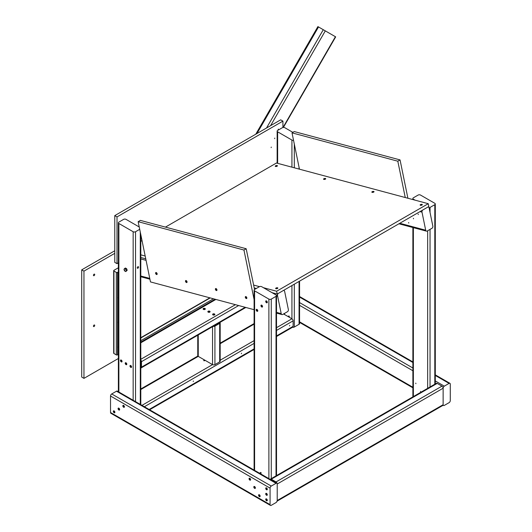 <?xml version="1.0" encoding="UTF-8"?>
<svg xmlns="http://www.w3.org/2000/svg" width="532" height="532" viewBox="0 0 532 532"><rect width="100%" height="100%" fill="white"/><g stroke="black" fill="none" stroke-linecap="round" stroke-linejoin="round"><path stroke-width="0.8" d="M114.214 411.768L114.174 412.34L113.702 411.682L114.034 411.322L113.994 411.894M114.107 411.575L114.26 412.107L113.994 411.648M113.316 411.376A1.117 0.645 -120 0 0 113.801 412.5A1.117 0.645 -120 0 0 114.666 412.799A1.117 0.645 -120 0 0 114.666 411.509A1.117 0.645 -120 0 0 113.542 410.864A1.117 0.645 -120 0 0 113.316 411.376M261.85 306.026L261.81 306.598L261.338 305.94L261.81 305.667L261.631 306.153M261.737 305.834L261.897 306.365L261.631 305.907M260.953 305.634A1.117 0.645 -120 0 0 261.438 306.758A1.117 0.645 -120 0 0 262.303 307.057A1.117 0.645 -120 0 0 262.303 305.767A1.117 0.645 -120 0 0 261.179 305.122A1.117 0.645 -120 0 0 260.953 305.634M118.377 262.861L117.007 263.653L117.007 216.91L114.772 215.62L114.772 262.362L117.007 263.653M114.772 215.62L280.69 119.826L282.924 121.116L117.007 216.91M282.924 127.487L282.924 121.116M278.163 129.622L278.316 129.096L278.163 129.622M274.645 138.626L274.805 138.094L274.645 138.626M271.134 147.623L271.293 147.091L271.134 147.623M430.036 212.408L430.036 207.427L434.804 204.68A1.682 0.971 180 0 0 435.296 203.989L435.296 383.924M412.879 227.523L412.879 396.466A1.682 0.971 0 0 0 412.985 396.806M415.066 200.158L413.371 199.181A1.682 0.971 180 0 1 412.879 198.496A1.682 0.971 180 0 1 413.371 197.804L418.132 195.058A1.682 0.971 180 0 1 420.513 195.058L434.804 203.304A1.682 0.971 180 0 1 435.296 203.989M430.036 207.427A1.682 0.971 180 0 1 429.045 207.706M415.751 383.146L415.911 383.678L415.751 383.146M420.513 391.392L420.672 391.924L420.513 391.392M123.737 406.268L123.703 406.84L123.225 406.016L123.703 405.909L123.524 406.395M122.839 405.876A1.117 0.645 -120 0 0 123.324 407A1.117 0.645 -120 0 0 124.189 407.299A1.117 0.645 -120 0 0 124.189 406.009A1.117 0.645 -120 0 0 123.072 405.364A1.117 0.645 -120 0 0 122.839 405.876M118.975 409.022L118.935 409.587L118.463 408.928L118.796 408.576L118.762 409.141M118.077 408.623A1.117 0.645 -120 0 0 118.563 409.753A1.117 0.645 -120 0 0 119.427 410.052A1.117 0.645 -120 0 0 119.427 408.756A1.117 0.645 -120 0 0 118.31 408.111A1.117 0.645 -120 0 0 118.077 408.623M256.996 133.505L318.515 26.959L335.679 36.868L283.403 127.414M318.515 26.959L317.897 26.6L255.766 134.217M259.463 495.631L259.762 496.01L258.958 495.545L259.29 495.186L259.25 495.758M258.565 495.239A1.117 0.645 -120 0 0 259.057 496.363A1.117 0.645 -120 0 0 259.915 496.662A1.117 0.645 -120 0 0 259.915 495.372A1.117 0.645 -120 0 0 258.798 494.727A1.117 0.645 -120 0 0 258.565 495.239M249.94 479.133L250.24 479.512L249.907 479.704L249.428 479.046L249.761 478.687L249.727 479.259M249.834 478.94L249.993 479.472L249.727 479.013M249.043 478.74A1.117 0.645 -120 0 0 249.535 479.864A1.117 0.645 -120 0 0 250.392 480.163A1.117 0.645 -120 0 0 250.392 478.873A1.117 0.645 -120 0 0 249.275 478.228A1.117 0.645 -120 0 0 249.043 478.74M124.608 268.461L125.113 268.86A1.476 0.851 -120 0 0 124.209 268.946A1.476 0.851 -120 0 0 124.209 270.15A1.476 0.851 -120 0 0 125.113 271.273L124.003 269.318L125.406 267.995L126.609 268.693L127.215 270.243L125.811 271.566L125.113 271.273A1.476 0.851 -120 0 0 126.018 271.194L125.811 271.566M125.811 269.159L126.018 269.983A1.476 0.851 -120 0 0 125.113 268.86L125.811 269.159L126.609 268.693M126.41 270.708L126.018 271.194A1.476 0.851 -120 0 0 126.018 269.983L126.41 270.708L127.215 270.243M270.183 479.372A1.682 0.971 60 0 1 270.422 479.113A1.682 0.971 60 0 1 271.267 479.192L271.267 299.097L276.028 296.344A1.682 0.971 180 0 0 276.52 295.659L276.52 475.595M271.267 299.097A1.682 0.971 180 0 1 268.886 299.097L254.595 290.844A1.682 0.971 180 0 1 254.103 290.159A1.682 0.971 180 0 1 254.595 289.475L259.357 286.721A1.682 0.971 180 0 1 261.737 286.721L276.028 294.974A1.682 0.971 180 0 1 276.52 295.659M256.976 310.076L257.382 310.648L256.909 310.761L256.87 310.149M266.505 301.584L266.658 302.116L266.505 301.584M254.702 487.385L254.668 487.95L254.196 487.292L254.668 487.019L254.489 487.505M253.804 486.986A1.117 0.645 -120 0 0 254.296 488.11A1.117 0.645 -120 0 0 255.154 488.409A1.117 0.645 -120 0 0 255.154 487.119A1.117 0.645 -120 0 0 254.037 486.474A1.117 0.645 -120 0 0 253.804 486.986M266.612 301.784L266.572 302.349L266.1 301.697L266.432 301.338L266.399 301.903M265.714 301.391A1.117 0.645 -120 0 0 266.2 302.515A1.117 0.645 -120 0 0 267.064 302.814A1.117 0.645 -120 0 0 267.064 301.524A1.117 0.645 -120 0 0 265.947 300.879A1.117 0.645 -120 0 0 265.714 301.391M256.185 309.877A1.117 0.645 -120 0 0 256.677 311.001A1.117 0.645 -120 0 0 257.535 311.3A1.117 0.645 -120 0 0 257.535 310.01A1.117 0.645 -120 0 0 256.417 309.365A1.117 0.645 -120 0 0 256.185 309.877M444.326 386.152L449.088 383.406A1.682 0.971 -60 0 1 449.932 383.319A1.682 0.971 -60 0 1 450.278 384.091L450.278 400.589A1.682 0.971 -60 0 1 449.088 402.651L444.326 405.404A1.682 0.971 -60 0 1 443.482 405.484A1.682 0.971 -60 0 1 443.136 404.712L443.136 388.214A1.682 0.971 -60 0 1 444.326 386.152L435.296 380.939M277.112 501.137L442.784 405.484A1.682 0.971 -120 0 0 443.136 404.712L443.136 388.214A1.682 0.971 -120 0 0 441.946 386.152L437.184 383.406A1.682 0.971 -120 0 0 436.34 383.319L270.422 479.113M437.184 383.406L271.267 479.192L276.028 481.945A1.682 0.971 60 0 1 277.219 484.007L277.219 500.506A1.682 0.971 60 0 1 276.873 501.277M266.612 488.755L266.572 489.327L266.1 488.502L266.572 488.396L266.399 488.881M265.714 488.363A1.117 0.645 -120 0 0 266.2 489.487A1.117 0.645 -120 0 0 267.064 489.786A1.117 0.645 -120 0 0 267.064 488.496A1.117 0.645 -120 0 0 265.947 487.851A1.117 0.645 -120 0 0 265.714 488.363M266.612 494.255L266.572 494.827L266.1 494.002L266.572 493.896L266.399 494.381M265.714 493.862A1.117 0.645 -120 0 0 266.2 494.986A1.117 0.645 -120 0 0 267.064 495.285A1.117 0.645 -120 0 0 267.064 493.995A1.117 0.645 -120 0 0 265.947 493.35A1.117 0.645 -120 0 0 265.714 493.862M266.612 499.754L266.572 500.326L266.1 499.501L266.572 499.395L266.399 499.881M265.714 499.362A1.117 0.645 -120 0 0 266.2 500.486A1.117 0.645 -120 0 0 267.064 500.785A1.117 0.645 -120 0 0 267.064 499.495A1.117 0.645 -120 0 0 265.947 498.85A1.117 0.645 -120 0 0 265.714 499.362M276.873 483.236L117.326 391.126A1.682 0.971 120 0 0 116.488 391.206L111.72 393.959A1.682 0.971 120 0 0 110.53 396.021L110.53 412.519A1.682 0.971 120 0 0 110.882 413.291L270.422 505.4A1.682 0.971 -60 0 1 270.076 504.629L270.076 488.13A1.682 0.971 -60 0 1 271.267 486.068L276.028 483.322A1.682 0.971 -60 0 1 276.873 483.236A1.682 0.971 -60 0 1 277.219 484.007L277.219 500.506A1.682 0.971 -60 0 1 276.028 502.567L271.267 505.314A1.682 0.971 -60 0 1 270.422 505.4M118.869 408.822L119.022 409.354L118.869 408.822M123.63 406.076L123.79 406.608L123.63 406.076M266.505 499.561L266.658 500.093L266.505 499.561M266.505 494.062L266.658 494.594L266.505 494.062M266.505 488.562L266.658 489.094L266.505 488.562M254.595 487.186L254.755 487.718L254.595 487.186M259.357 495.438L259.516 495.964L259.357 495.438M277.205 294.056L276.627 291.237L428.253 203.696L428.832 206.516L277.205 294.056L272.065 292.68M256.338 288.47L254.203 287.898M145.755 258.838L140.295 257.375M276.627 291.237L263.44 287.699M259.503 286.648L253.624 285.072M145.183 256.018L140.295 254.708M428.253 203.696L276.447 163.018L165.439 227.111M142.031 240.624L140.794 241.342M276.54 166.064L275.855 166.217L276.54 165.971M324.846 179.005L324.32 179.011L324.846 179.005M373.145 191.946L372.619 191.952L373.145 191.946M421.45 204.887L420.759 205.046L421.444 204.8M276.966 288.304L276.274 288.464L276.959 288.218M399.798 223.28L425.693 230.216A1.682 1.19 105 0 0 426.451 231.154A1.682 1.19 105 0 0 427.196 231.034L431.957 228.288A1.682 1.19 105 0 0 432.835 226.093L429.138 208.025A1.682 1.19 105 0 0 428.386 207.081A1.682 1.19 105 0 0 427.642 207.207L422.88 209.954A1.682 1.19 105 0 0 421.996 212.148L420.007 211.616M425.693 230.216L421.996 212.148M408.609 222.536L408.762 223.068L408.609 222.536M413.371 218.293L413.53 218.818L413.371 218.293M418.132 214.044L418.292 214.576L418.132 214.044M186.38 281.481L186.679 281.86L186.207 281.973L186.207 281.042L186.167 281.608M185.482 281.089A1.117 0.645 -120 0 0 185.974 282.213A1.117 0.645 -120 0 0 186.832 282.512A1.117 0.645 -120 0 0 186.832 281.222A1.117 0.645 -120 0 0 185.715 280.577A1.117 0.645 -120 0 0 185.482 281.089M277.119 165.552A1.117 0.459 -11.6 0 0 275.875 165.658A1.117 0.459 -11.6 0 0 275.23 166.23A1.117 0.459 -11.6 0 0 276.421 166.45A1.117 0.459 -11.6 0 0 277.425 165.778A1.117 0.459 -11.6 0 0 277.119 165.552M276.52 312.377L281.209 313.634A1.682 1.19 105 0 0 281.967 314.572A1.682 1.19 105 0 0 282.711 314.452L287.473 311.705A1.682 1.19 105 0 0 288.351 309.511L284.653 291.443A1.682 1.19 105 0 0 283.902 290.499A1.682 1.19 105 0 0 283.157 290.625L278.396 293.371A1.682 1.19 105 0 0 277.511 295.566L276.374 295.26M281.209 313.634L277.511 295.566M156.481 273.475L156.448 274.04L155.969 273.382L156.302 273.029L156.268 273.594M155.583 273.076A1.117 0.645 -120 0 0 156.069 274.199A1.117 0.645 -120 0 0 156.933 274.505A1.117 0.645 -120 0 0 156.933 273.209A1.117 0.645 -120 0 0 155.816 272.564A1.117 0.645 -120 0 0 155.583 273.076M372.925 191.979L372.473 191.826L373.404 191.673L372.925 191.979M373.723 191.434A1.117 0.459 -11.6 0 0 372.48 191.547A1.117 0.459 -11.6 0 0 371.835 192.112A1.117 0.459 -11.6 0 0 373.025 192.338A1.117 0.459 -11.6 0 0 374.029 191.666A1.117 0.459 -11.6 0 0 373.723 191.434M405.251 197.532L397.816 161.203L292.015 132.854L299.45 169.183M292.015 132.854L294.249 131.564L400.051 159.913L397.816 161.203M407.898 198.237L400.051 159.913M277.538 287.792A1.117 0.459 -11.6 0 0 276.294 287.905A1.117 0.459 -11.6 0 0 275.649 288.47A1.117 0.459 -11.6 0 0 276.84 288.696A1.117 0.459 -11.6 0 0 277.844 288.025A1.117 0.459 -11.6 0 0 277.538 287.792M216.285 289.494L215.773 289.242L216.245 289.135L216.072 289.621M216.178 289.302L216.331 289.834L216.072 289.375M216.398 289.667L216.245 290.066L216.105 289.734M215.387 289.102A1.117 0.645 -120 0 0 215.872 290.226A1.117 0.645 -120 0 0 216.737 290.525A1.117 0.645 -120 0 0 216.737 289.235A1.117 0.645 -120 0 0 215.62 288.59A1.117 0.645 -120 0 0 215.387 289.102M254.103 299.609L243.955 250.033L138.154 221.684L150.483 281.92L254.103 309.684M138.154 221.684L140.388 220.394L246.19 248.743L243.955 250.033M254.535 289.508L246.19 248.743M156.375 273.275L156.534 273.807L156.375 273.275M186.273 281.288L186.433 281.82L186.273 281.288M246.077 297.315L246.236 297.84L245.97 297.381M324.626 179.038L324.168 178.885L325.099 178.732L324.626 179.038M325.418 178.493A1.117 0.459 -11.6 0 0 324.174 178.599A1.117 0.459 -11.6 0 0 323.536 179.171A1.117 0.459 -11.6 0 0 324.72 179.397A1.117 0.459 -11.6 0 0 325.724 178.725A1.117 0.459 -11.6 0 0 325.418 178.493M422.022 204.374A1.117 0.459 -11.6 0 0 420.779 204.488A1.117 0.459 -11.6 0 0 420.14 205.053A1.117 0.459 -11.6 0 0 421.324 205.279A1.117 0.459 -11.6 0 0 422.328 204.607A1.117 0.459 -11.6 0 0 422.022 204.374M246.303 297.674L246.15 298.073L246.003 297.747M245.285 297.115A1.117 0.645 -120 0 0 245.777 298.239A1.117 0.645 -120 0 0 246.635 298.538A1.117 0.645 -120 0 0 246.635 297.248A1.117 0.645 -120 0 0 245.518 296.603A1.117 0.645 -120 0 0 245.285 297.115M276.52 335.931L293.119 326.349L293.119 320.849L276.52 330.432M293.119 326.349A1.682 0.971 60 0 1 292.766 327.12L276.52 336.503M283.563 313.96L291.928 318.788A1.682 0.971 60 0 1 293.119 320.849M193.222 381.53L193.382 381.005L193.222 381.53M241.382 353.727L241.541 353.195L241.382 353.727M289.548 325.923L289.701 325.391L289.548 325.923M114.772 253.338L83.956 271.134L81.722 269.844L114.772 250.765M118.377 358.502L83.956 378.372L83.956 271.134M81.722 269.844L81.722 377.082L83.956 378.372M94.078 326.515A0.898 0.519 -60 0 1 93.625 326.562A0.898 0.519 -60 0 1 93.625 325.524A0.898 0.519 -60 0 1 94.523 325.005A0.898 0.519 -60 0 1 94.663 325.724A0.898 0.519 -60 0 1 94.078 326.515M94.078 275.649A0.898 0.519 -60 0 1 93.625 275.689A0.898 0.519 -60 0 1 93.625 274.658A0.898 0.519 -60 0 1 94.523 274.14A0.898 0.519 -60 0 1 94.663 274.858A0.898 0.519 -60 0 1 94.078 275.649M277.145 163.204L277.145 131.131A1.682 0.971 180 0 0 277.637 131.816L291.928 140.062L291.928 167.168M294.309 284.181L294.309 327.04L299.07 324.287L299.07 281.435M294.309 327.04A1.682 0.971 180 0 1 292.527 327.26M299.563 281.149L299.563 323.602A1.682 0.971 180 0 1 299.07 324.287M292.866 132.362L284.786 127.693A1.682 0.971 180 0 0 282.399 127.693L277.637 130.44A1.682 0.971 180 0 0 277.145 131.131M293.544 140.315A1.682 0.971 180 0 1 291.928 140.062M140.794 367.998A1.682 0.971 -120 0 0 141.14 367.918A1.682 0.971 -120 0 0 141.485 367.147L141.485 361.654A1.682 0.971 -120 0 0 140.794 359.998M204.428 308.813L203.889 308.946L204.428 308.813M209.189 311.566L208.65 311.692L209.189 311.566M213.957 314.312L213.418 314.445L213.957 314.312M121.469 361.068L121.316 361.467L121.176 361.142M121.249 361.873A1.117 0.645 -120 0 0 121.808 361.933A1.117 0.645 -120 0 0 121.808 360.643A1.117 0.645 -120 0 0 120.691 359.998A1.117 0.645 -120 0 0 120.518 360.889A1.117 0.645 -120 0 0 121.249 361.873M125.904 363.529L126.17 363.988L126.011 363.456M126.23 363.822L126.084 364.221L125.938 363.888M126.011 364.626A1.117 0.645 -120 0 0 126.569 364.679A1.117 0.645 -120 0 0 126.569 363.389A1.117 0.645 -120 0 0 125.452 362.744A1.117 0.645 -120 0 0 125.279 363.642A1.117 0.645 -120 0 0 126.011 364.626M204.002 309.085L203.729 308.753L204.088 308.793M203.417 308.487A1.117 0.645 0 0 0 203.091 308.946A1.117 0.645 0 0 0 204.208 309.591A1.117 0.645 0 0 0 205.325 308.946A1.117 0.645 0 0 0 204.634 308.347A1.117 0.645 0 0 0 203.417 308.487M118.377 354.372L117.499 354.877A0.845 0.485 0 0 1 116.309 354.877L113.928 353.501A0.845 0.485 0 0 1 113.682 353.162L113.682 270.668A0.845 0.485 180 0 1 113.928 270.329L118.377 267.762M113.682 270.668A0.845 0.485 180 0 0 113.928 271.014L116.309 272.391L116.309 354.877M116.309 272.391A0.845 0.485 180 0 0 117.499 272.391L118.377 271.885M213.525 314.578L213.259 314.252L213.611 314.292M212.94 313.986A1.117 0.645 0 0 0 212.614 314.445A1.117 0.645 0 0 0 213.731 315.09A1.117 0.645 0 0 0 214.848 314.445A1.117 0.645 0 0 0 214.157 313.847A1.117 0.645 0 0 0 212.94 313.986M130.998 366.568L130.845 366.967L130.699 366.641M130.772 367.373A1.117 0.645 -120 0 0 131.331 367.432A1.117 0.645 -120 0 0 131.331 366.142A1.117 0.645 -120 0 0 130.214 365.491A1.117 0.645 -120 0 0 130.041 366.388A1.117 0.645 -120 0 0 130.772 367.373M213.139 326.349A1.682 0.971 180 0 0 214.921 326.129L219.683 323.376L219.683 361.873A1.682 0.971 0 0 0 220.175 361.188L220.175 322.691A1.682 0.971 180 0 1 219.683 323.376M220.068 322.352A1.682 0.971 180 0 1 220.175 322.691M212.541 326.695L212.541 364.62L198.25 356.373L140.794 389.55M219.683 361.873L214.921 364.62A1.682 0.971 0 0 1 212.541 364.62L141.984 405.357M197.758 335.233L197.758 355.689A1.682 0.971 0 0 0 198.25 356.373L198.25 334.947M208.763 311.832L208.497 311.499L208.85 311.546M208.178 311.233A1.117 0.645 0 0 0 207.852 311.692A1.117 0.645 0 0 0 208.97 312.337A1.117 0.645 0 0 0 210.087 311.692A1.117 0.645 0 0 0 209.395 311.094A1.117 0.645 0 0 0 208.178 311.233M139.244 226.998L126.011 219.357A1.682 0.971 180 0 0 123.63 219.357L118.869 222.11A1.682 0.971 180 0 0 118.377 222.795A1.682 0.971 180 0 0 118.869 223.48L133.153 231.733A1.682 0.971 180 0 0 135.534 231.733L139.716 229.319M121.249 360.703L121.409 361.235L121.249 360.703M130.772 366.202L130.932 366.734L130.772 366.202M137.914 268.208A0.898 0.519 -60 0 1 137.469 268.254A0.898 0.519 -60 0 1 137.469 267.217A0.898 0.519 -60 0 1 138.367 266.698A0.898 0.519 -60 0 1 138.5 267.416A0.898 0.519 -60 0 1 137.914 268.208M434.804 384.782L434.804 204.68M430.036 387.529L430.036 229.392M427.655 388.333L427.655 230.768M413.371 396.586L413.371 227.649M413.371 199.706L413.371 199.181M266.525 128.006L323.276 29.706M270.589 125.665L325.311 30.876M283.017 127.467L335.413 36.715M276.028 476.446L276.028 296.344M268.886 479.192L268.886 299.097M254.595 470.946L254.595 290.844M299.563 297.075L412.879 362.498M435.296 375.439L449.088 383.406M299.563 302.575L412.879 367.998M412.879 387.243L299.07 321.541M299.07 305.042L412.879 370.744M441.946 386.152L276.028 481.945M443.136 404.712L277.219 500.506M443.136 388.214L277.219 484.007M116.488 391.206L276.028 483.322M111.72 393.959L271.267 486.068M270.076 504.629L110.53 412.519M110.53 396.021L270.076 488.13M146.067 260.348L140.295 258.798M140.295 275.882L149.765 278.416M291.928 285.558L291.928 318.788L276.52 327.685M254.103 340.626L220.175 360.211M254.103 324.128L220.175 343.719M149.126 409.487L254.103 348.872M254.103 343.379L144.365 406.734M277.637 131.816L277.637 163.337M294.309 144.052L294.309 167.806M299.07 169.083L299.07 167.327M140.794 342.808L215.892 299.443M140.794 359.306L235.41 304.676M245.172 307.29L141.485 367.147M141.485 361.654L238.662 305.548M113.928 271.014L113.928 353.501M117.499 272.391L117.499 354.877M214.921 326.129L214.921 364.62M213.452 298.791L140.794 340.746M210.2 297.92L140.794 337.993M215.081 299.23L140.794 342.116M118.869 392.583L118.869 223.48M133.153 400.835L133.153 231.733M140.295 232.158L140.295 404.387M135.534 401.64L135.534 231.733M412.879 198.496L412.879 199.573M260.853 472.403L259.476 473.194M261.225 473.048L260.228 473.626M254.103 290.159L254.103 470.095M276.913 295.406L276.52 295.632M277.578 295.885L276.52 296.49M299.563 296.51L412.879 361.926M435.296 374.874L449.932 383.319M299.563 322.392L412.879 387.815M443.03 405.224L443.482 405.484M276.66 482.524L276.148 482.817M428.386 207.081L428.021 206.988M426.451 231.154L398.927 223.786M283.902 290.499L283.536 290.406M281.967 314.572L276.52 313.115M149.924 279.194L140.794 276.746M140.794 388.978L197.864 356.028M220.175 343.147L254.103 323.562M149.618 409.766L254.103 349.444M203.836 359.599L203.836 360.782M204.581 360.024L204.581 360.782M118.377 347.363L117.984 347.137M288.73 316.946L289.381 316.567M287.985 316.513L289.009 315.922M140.794 342.236L215.221 299.263M141.14 367.918L245.844 307.469M214.103 326.389L214.103 325.797M141.306 360.809L140.794 361.108M118.377 322.611L117.984 322.392M118.377 273.122L117.984 272.896M209.867 297.827L140.794 337.707M118.377 391.732L118.377 222.795M140.794 404.672L140.794 234.572M118.377 297.867L117.984 297.647M283.968 314.193L284.62 313.813"/></g></svg>
